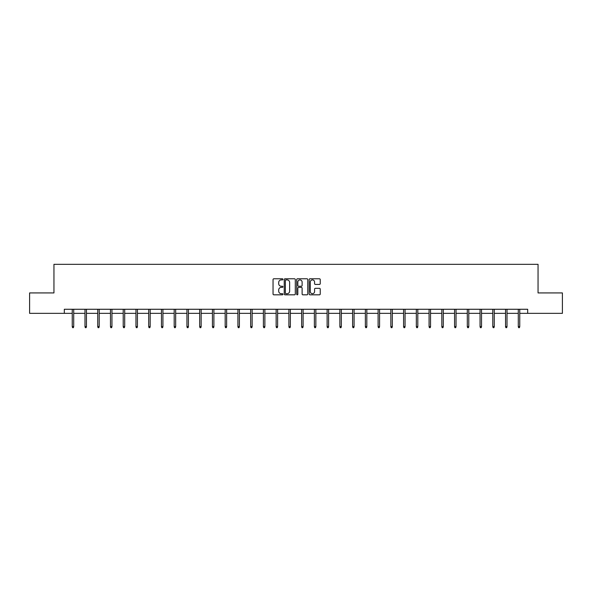 <?xml version="1.0" encoding="UTF-8"?>
<svg xmlns="http://www.w3.org/2000/svg" width="592" height="592" viewBox="0 0 592 592"><rect width="100%" height="100%" fill="white"/><g stroke="black" fill="none" stroke-linecap="round" stroke-linejoin="round"><path stroke-width="0.89" d="M282.932 279.343A0.562 0.562 0 0 0 282.369 278.78L273.852 278.78A0.799 0.799 0 0 0 273.045 279.587L273.045 294.017A0.799 0.799 0 0 0 273.852 294.823L282.369 294.823A0.562 0.562 0 0 0 282.932 294.261A0.562 0.562 0 0 0 282.369 293.699L281.267 293.699A2.568 2.568 0 0 1 278.699 291.131L278.699 289.932A2.568 2.568 0 0 1 281.267 287.364L282.369 287.364A0.562 0.562 0 0 0 282.932 286.802A0.562 0.562 0 0 0 282.369 286.239L281.267 286.239A2.568 2.568 0 0 1 278.699 283.672L278.699 282.473A2.568 2.568 0 0 1 281.267 279.905L282.369 279.905A0.562 0.562 0 0 0 282.932 279.343M319.436 284.434A0.799 0.799 0 0 0 320.235 283.635L320.235 279.587A0.799 0.799 0 0 0 319.436 278.78L309.971 278.78A0.799 0.799 0 0 0 309.172 279.587L309.172 294.017A0.799 0.799 0 0 0 309.971 294.823L319.436 294.823A0.799 0.799 0 0 0 320.235 294.017L320.235 289.125A0.799 0.799 0 0 0 319.436 288.326L315.388 288.326A0.799 0.799 0 0 0 314.581 289.125L314.581 291.553A2.146 2.146 0 0 1 312.435 293.699A2.146 2.146 0 0 1 310.297 291.553L310.297 282.051A2.146 2.146 0 0 1 312.435 279.905A2.146 2.146 0 0 1 314.581 282.051L314.581 283.635A0.799 0.799 0 0 0 315.388 284.434L319.436 284.434M64.321 313.353L29.6 313.353L29.6 292.929L53.946 292.929L53.946 264.335L538.054 264.335L538.054 292.929L562.4 292.929L562.4 313.353L527.679 313.353L527.679 309.268L64.321 309.268L64.321 313.353L72.246 313.353M295.297 279.587A0.799 0.799 0 0 0 294.498 278.78L285.033 278.78A0.799 0.799 0 0 0 284.234 279.587L284.234 294.017A0.799 0.799 0 0 0 285.033 294.823L294.498 294.823A0.799 0.799 0 0 0 295.297 294.017L295.297 279.587M297.502 278.78L306.967 278.78A0.799 0.799 0 0 1 307.766 279.587L307.766 294.017A0.799 0.799 0 0 1 306.967 294.823L302.919 294.823A0.799 0.799 0 0 1 302.112 294.017L302.112 288.163A0.799 0.799 0 0 0 301.313 287.364L298.627 287.364A0.799 0.799 0 0 0 297.828 288.163L297.828 294.261A0.562 0.562 0 0 1 297.265 294.823A0.562 0.562 0 0 1 296.703 294.261L296.703 279.587A0.799 0.799 0 0 1 297.502 278.78M73.711 313.353L84.989 313.353M86.462 313.353L97.732 313.353M99.204 313.353L110.475 313.353M111.947 313.353L123.217 313.353M124.69 313.353L135.968 313.353M137.433 313.353L148.71 313.353M150.176 313.353L161.453 313.353M162.926 313.353L174.196 313.353M175.669 313.353L186.939 313.353M188.411 313.353L199.682 313.353M201.154 313.353L212.432 313.353M213.897 313.353L225.175 313.353M226.64 313.353L237.917 313.353M239.39 313.353L250.66 313.353M252.133 313.353L263.403 313.353M264.876 313.353L276.146 313.353M277.618 313.353L288.896 313.353M290.361 313.353L301.639 313.353M303.104 313.353L314.382 313.353M315.854 313.353L327.124 313.353M328.597 313.353L339.867 313.353M341.34 313.353L352.61 313.353M354.083 313.353L365.36 313.353M366.825 313.353L378.103 313.353M379.568 313.353L390.846 313.353M392.318 313.353L403.589 313.353M405.061 313.353L416.331 313.353M417.804 313.353L429.074 313.353M430.547 313.353L441.824 313.353M443.29 313.353L454.567 313.353M456.032 313.353L467.31 313.353M468.783 313.353L480.053 313.353M481.525 313.353L492.796 313.353M494.268 313.353L505.538 313.353M507.011 313.353L518.289 313.353M519.754 313.353L527.679 313.353M285.914 279.905A0.562 0.562 0 0 0 285.359 280.467L285.359 293.136A0.562 0.562 0 0 0 285.914 293.699L287.076 293.699A2.568 2.568 0 0 0 289.643 291.131L289.643 282.473A2.568 2.568 0 0 0 287.076 279.905L285.914 279.905M302.112 282.088A2.146 2.146 0 0 0 299.966 279.942A2.146 2.146 0 0 0 297.828 282.088L297.828 285.44A0.799 0.799 0 0 0 298.627 286.239L301.313 286.239A0.799 0.799 0 0 0 302.112 285.44L302.112 282.088M72.246 326.599L72.572 327.665L73.386 327.665L73.711 326.599L72.246 326.599L72.246 309.268M73.711 326.599L73.711 309.268M84.989 326.599L85.315 327.665L86.129 327.665L86.462 326.599L84.989 326.599L84.989 309.268M86.462 326.599L86.462 309.268M97.732 326.599L98.057 327.665L98.879 327.665L99.204 326.599L97.732 326.599L97.732 309.268M99.204 326.599L99.204 309.268M110.475 326.599L110.8 327.665L111.622 327.665L111.947 326.599L110.475 326.599L110.475 309.268M111.947 326.599L111.947 309.268M123.217 326.599L123.543 327.665L124.364 327.665L124.69 326.599L123.217 326.599L123.217 309.268M124.69 326.599L124.69 309.268M135.968 326.599L136.293 327.665L137.107 327.665L137.433 326.599L135.968 326.599L135.968 309.268M137.433 326.599L137.433 309.268M148.71 326.599L149.036 327.665L149.85 327.665L150.176 326.599L148.71 326.599L148.71 309.268M150.176 326.599L150.176 309.268M161.453 326.599L161.779 327.665L162.593 327.665L162.926 326.599L161.453 326.599L161.453 309.268M162.926 326.599L162.926 309.268M174.196 326.599L174.522 327.665L175.343 327.665L175.669 326.599L174.196 326.599L174.196 309.268M175.669 326.599L175.669 309.268M186.939 326.599L187.264 327.665L188.086 327.665L188.411 326.599L186.939 326.599L186.939 309.268M188.411 326.599L188.411 309.268M199.682 326.599L200.015 327.665L200.829 327.665L201.154 326.599L199.682 326.599L199.682 309.268M201.154 326.599L201.154 309.268M212.432 326.599L212.757 327.665L213.571 327.665L213.897 326.599L212.432 326.599L212.432 309.268M213.897 326.599L213.897 309.268M225.175 326.599L225.5 327.665L226.314 327.665L226.64 326.599L225.175 326.599L225.175 309.268M226.64 326.599L226.64 309.268M237.917 326.599L238.243 327.665L239.057 327.665L239.39 326.599L237.917 326.599L237.917 309.268M239.39 326.599L239.39 309.268M250.66 326.599L250.986 327.665L251.807 327.665L252.133 326.599L250.66 326.599L250.66 309.268M252.133 326.599L252.133 309.268M263.403 326.599L263.729 327.665L264.55 327.665L264.876 326.599L263.403 326.599L263.403 309.268M264.876 326.599L264.876 309.268M276.146 326.599L276.479 327.665L277.293 327.665L277.618 326.599L276.146 326.599L276.146 309.268M277.618 326.599L277.618 309.268M288.896 326.599L289.222 327.665L290.036 327.665L290.361 326.599L288.896 326.599L288.896 309.268M290.361 326.599L290.361 309.268M301.639 326.599L301.964 327.665L302.778 327.665L303.104 326.599L301.639 326.599L301.639 309.268M303.104 326.599L303.104 309.268M314.382 326.599L314.707 327.665L315.521 327.665L315.854 326.599L314.382 326.599L314.382 309.268M315.854 326.599L315.854 309.268M327.124 326.599L327.45 327.665L328.271 327.665L328.597 326.599L327.124 326.599L327.124 309.268M328.597 326.599L328.597 309.268M339.867 326.599L340.193 327.665L341.014 327.665L341.34 326.599L339.867 326.599L339.867 309.268M341.34 326.599L341.34 309.268M352.61 326.599L352.943 327.665L353.757 327.665L354.083 326.599L352.61 326.599L352.61 309.268M354.083 326.599L354.083 309.268M365.36 326.599L365.686 327.665L366.5 327.665L366.825 326.599L365.36 326.599L365.36 309.268M366.825 326.599L366.825 309.268M378.103 326.599L378.429 327.665L379.243 327.665L379.568 326.599L378.103 326.599L378.103 309.268M379.568 326.599L379.568 309.268M390.846 326.599L391.171 327.665L391.985 327.665L392.318 326.599L390.846 326.599L390.846 309.268M392.318 326.599L392.318 309.268M403.589 326.599L403.914 327.665L404.736 327.665L405.061 326.599L403.589 326.599L403.589 309.268M405.061 326.599L405.061 309.268M416.331 326.599L416.657 327.665L417.478 327.665L417.804 326.599L416.331 326.599L416.331 309.268M417.804 326.599L417.804 309.268M429.074 326.599L429.407 327.665L430.221 327.665L430.547 326.599L429.074 326.599L429.074 309.268M430.547 326.599L430.547 309.268M441.824 326.599L442.15 327.665L442.964 327.665L443.29 326.599L441.824 326.599L441.824 309.268M443.29 326.599L443.29 309.268M454.567 326.599L454.893 327.665L455.707 327.665L456.032 326.599L454.567 326.599L454.567 309.268M456.032 326.599L456.032 309.268M467.31 326.599L467.636 327.665L468.457 327.665L468.783 326.599L467.31 326.599L467.31 309.268M468.783 326.599L468.783 309.268M480.053 326.599L480.378 327.665L481.2 327.665L481.525 326.599L480.053 326.599L480.053 309.268M481.525 326.599L481.525 309.268M492.796 326.599L493.121 327.665L493.943 327.665L494.268 326.599L492.796 326.599L492.796 309.268M494.268 326.599L494.268 309.268M505.538 326.599L505.871 327.665L506.685 327.665L507.011 326.599L505.538 326.599L505.538 309.268M507.011 326.599L507.011 309.268M518.289 326.599L518.614 327.665L519.428 327.665L519.754 326.599L518.289 326.599L518.289 309.268M519.754 326.599L519.754 309.268"/></g></svg>
